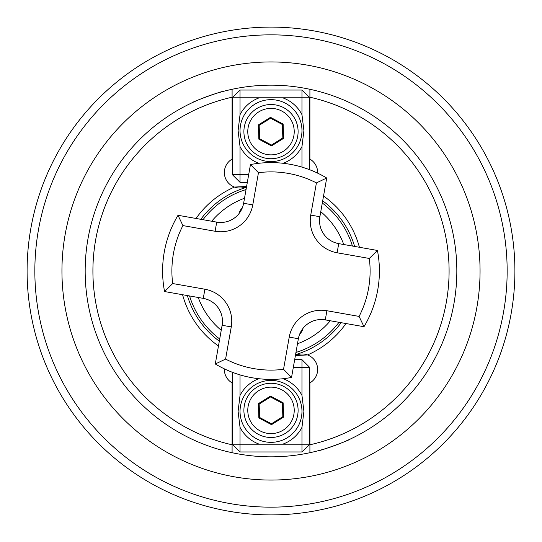 <?xml version="1.0" encoding="UTF-8"?>
<svg xmlns="http://www.w3.org/2000/svg" width="542" height="542" viewBox="0 0 542 542"><rect width="100%" height="100%" fill="white"/><g stroke="black" fill="none" stroke-linecap="round" stroke-linejoin="round"><path stroke-width="0.81" d="M246.596 186.462L234.483 187.058A15.488 15.488 0 0 0 246.596 186.462M317.639 173.149A15.488 15.488 0 0 0 309.909 159.118L309.909 89.288A185.831 185.831 0 0 1 309.909 452.712A185.831 185.831 0 0 1 85.169 271A185.831 185.831 0 0 1 232.091 89.288L232.091 159.118A15.488 15.488 0 0 0 234.483 187.058A91.537 91.537 0 0 0 196.035 218.467M242.416 207.633L239.103 213.48L242.416 207.633A12.391 12.391 0 0 0 239.103 213.48M222.213 91.686C222.884 90.704 191.99 101.943 193.115 102.282C191.97 101.95 222.87 90.704 222.213 91.686M224.361 368.851A15.488 15.488 0 0 0 232.091 382.882L232.091 452.712A185.831 185.831 0 0 1 85.169 271M299.584 334.367L302.897 328.52L299.584 334.367A12.391 12.391 0 0 0 302.897 328.52M319.787 450.314C319.116 451.296 350.01 440.057 348.885 439.718C350.03 440.05 319.13 451.296 319.787 450.314M338.987 322.3A85.169 85.169 0 0 1 295.952 352.436M219.7 338.987A85.169 85.169 0 0 1 189.565 295.952M359.414 247.281A91.537 91.537 0 0 0 323.533 196.035M514.9 271A243.9 243.9 0 0 1 271 514.9A243.9 243.9 0 0 1 27.1 271A243.9 243.9 0 0 1 271 27.1A243.9 243.9 0 0 1 514.9 271A243.9 243.9 0 0 0 271 27.1A243.9 243.9 0 0 0 27.1 271M309.909 89.288A185.831 185.831 0 0 1 309.909 452.712L309.909 444.786A178.088 178.088 0 0 0 309.909 97.214L309.909 89.288A185.831 185.831 0 0 0 232.091 89.288L232.091 97.214A178.088 178.088 0 0 0 232.091 444.786L232.091 452.712M182.586 294.719A91.537 91.537 0 0 0 218.467 345.965M309.909 452.712L309.909 382.882A15.488 15.488 0 0 0 307.517 354.942A15.488 15.488 0 0 0 295.404 355.538L307.517 354.942A91.537 91.537 0 0 0 345.965 323.533M203.013 219.7A85.169 85.169 0 0 1 246.048 189.565A85.169 85.169 0 0 0 203.013 219.7M322.3 203.013A85.169 85.169 0 0 1 352.436 246.048A85.169 85.169 0 0 0 322.3 203.013M271 380.409A30.969 30.969 0 0 0 240.031 411.378A30.969 30.969 0 0 0 271 442.347A30.969 30.969 0 0 0 301.969 411.378A30.969 30.969 0 0 0 271 380.409M240.031 427.34L240.031 444.21L259.327 444.21A34.844 34.844 0 0 1 240.031 427.34L238.094 411.378L240.031 395.416A34.844 34.844 0 0 1 258.859 378.716M283.141 378.716A34.844 34.844 0 0 1 301.969 395.416L303.906 411.378L301.969 427.34A34.844 34.844 0 0 1 282.673 444.21L301.969 444.21L301.969 427.34M240.031 374.881L240.031 395.416M301.969 395.416L301.969 367.401L293.317 367.401M294.679 359.658L301.969 359.658L309.712 367.401L309.712 444.21L301.969 444.21L301.969 451.953L240.031 451.953L240.031 444.21L232.288 444.21L232.288 372.252M309.712 367.401L301.969 367.401L301.969 359.658M301.969 451.953L309.712 444.21M282.673 444.21L259.327 444.21M240.031 451.953L232.288 444.21M243.914 411.317A27.1 27.1 0 0 1 270.052 383.289A27.1 27.1 0 0 1 298.086 409.427A27.1 27.1 0 0 1 271.948 437.455A27.1 27.1 0 0 1 243.914 411.317A27.1 27.1 0 0 0 271.948 437.455A27.1 27.1 0 0 0 298.086 409.427M270.499 396.073L283.134 402.794L283.629 417.089L271.501 424.671L258.866 417.95L258.371 403.654L270.499 396.073L270.533 396.968L259.157 404.075L259.625 417.476L271.467 423.776L282.843 416.669L282.375 403.262L270.533 396.968M258.371 403.654L259.157 404.075M259.625 417.476L258.866 417.95M271.467 423.776L271.501 424.671M282.843 416.669L283.629 417.089M283.134 402.794L282.375 403.262M275.404 421.12L277.152 420.219M259.394 410.775L259.774 413.35M271 161.591A30.969 30.969 0 0 0 301.969 130.622A30.969 30.969 0 0 0 271 99.653A30.969 30.969 0 0 0 240.031 130.622A30.969 30.969 0 0 0 271 161.591M301.969 114.66L301.969 97.79L282.673 97.79A34.844 34.844 0 0 1 301.969 114.66L303.906 130.622L301.969 146.584A34.844 34.844 0 0 1 283.141 163.284M258.859 163.284A34.844 34.844 0 0 1 240.031 146.584L238.094 130.622L240.031 114.66A34.844 34.844 0 0 1 259.327 97.79L240.031 97.79L240.031 114.66M301.969 167.119L301.969 146.584M240.031 146.584L240.031 174.599L248.683 174.599M247.321 182.342L240.031 182.342L232.288 174.599L232.288 97.79L240.031 97.79L240.031 90.047L301.969 90.047L301.969 97.79L309.712 97.79L309.712 169.748M232.288 174.599L240.031 174.599L240.031 182.342M240.031 90.047L232.288 97.79M259.327 97.79L282.673 97.79M301.969 90.047L309.712 97.79M298.086 130.683A27.1 27.1 0 0 1 271.948 158.711A27.1 27.1 0 0 1 243.914 132.573A27.1 27.1 0 0 1 270.052 104.545A27.1 27.1 0 0 1 298.086 130.683A27.1 27.1 0 0 0 270.052 104.545A27.1 27.1 0 0 0 243.914 132.573M271.501 145.927L258.866 139.206L258.371 124.911L270.499 117.329L283.134 124.05L283.629 138.345L271.501 145.927L271.467 145.032L282.843 137.925L282.375 124.525L270.533 118.224L259.157 125.331L259.625 138.738L271.467 145.032M283.629 138.345L282.843 137.925M282.375 124.525L283.134 124.05M270.533 118.224L270.499 117.329M259.157 125.331L258.371 124.911M258.866 139.206L259.625 138.738M266.596 120.88L264.848 121.781M282.606 131.225L282.226 128.65M225.587 359.095A99.111 99.111 0 0 0 283.541 369.312L291.542 377.435A108.4 108.4 0 0 1 215.289 363.987L222.118 325.281A23.231 23.231 0 0 0 203.277 298.371L164.565 291.542L172.688 283.541L204.89 289.218A32.52 32.52 0 0 1 231.265 326.894L225.587 359.095L215.289 363.987A108.4 108.4 0 0 0 252.179 377.754M182.905 225.587L178.013 215.289A108.4 108.4 0 0 0 164.565 291.542A108.4 108.4 0 0 1 178.013 215.289L216.719 222.118A23.231 23.231 0 0 0 243.629 203.277L250.458 164.565L258.459 172.688L252.782 204.89A32.52 32.52 0 0 1 215.106 231.265L182.905 225.587A99.111 99.111 0 0 0 172.688 283.541M283.541 369.312L289.218 337.11A32.52 32.52 0 0 1 326.894 310.735L359.095 316.413L363.987 326.711L325.281 319.882A23.231 23.231 0 0 0 298.371 338.723L291.542 377.435M316.413 182.905L326.711 178.013A108.4 108.4 0 0 0 250.458 164.565A108.4 108.4 0 0 1 326.711 178.013L319.882 216.719A23.231 23.231 0 0 0 338.723 243.629L377.435 250.458A108.4 108.4 0 0 1 363.987 326.711A108.4 108.4 0 0 0 377.435 250.458L369.312 258.459L337.11 252.782A32.52 32.52 0 0 1 310.735 215.106L316.413 182.905A99.111 99.111 0 0 0 258.459 172.688M198.243 297.483A77.431 77.431 0 0 0 221.231 330.315M297.483 343.757A77.431 77.431 0 0 0 330.315 320.769M354.624 246.434A87.16 87.16 0 0 0 322.686 200.818M246.434 187.376A87.16 87.16 0 0 0 200.818 219.314M61.944 271A209.056 209.056 0 0 1 271 61.944A209.056 209.056 0 0 1 480.056 271A209.056 209.056 0 0 1 271 480.056A209.056 209.056 0 0 1 61.944 271M34.844 271A236.156 236.156 0 0 0 271 507.156A236.156 236.156 0 0 0 507.156 271A236.156 236.156 0 0 0 271 34.844A236.156 236.156 0 0 0 34.844 271M343.757 244.517A77.431 77.431 0 0 0 320.769 211.685M244.517 198.243A77.431 77.431 0 0 0 211.685 221.231M187.376 295.566A87.16 87.16 0 0 0 219.314 341.182M295.566 354.624A87.16 87.16 0 0 0 341.182 322.686M294.211 409.562A23.231 23.231 0 0 0 270.187 387.157A23.231 23.231 0 0 0 247.789 411.182A23.231 23.231 0 0 0 271.813 433.586A23.231 23.231 0 0 0 294.211 409.562M247.789 132.438A23.231 23.231 0 0 0 271.813 154.843A23.231 23.231 0 0 0 294.211 130.818A23.231 23.231 0 0 0 270.187 108.414A23.231 23.231 0 0 0 247.789 132.438M215.106 231.265L216.719 222.118A23.231 23.231 0 0 0 243.629 203.277L252.782 204.89M231.265 326.894L222.118 325.281A23.231 23.231 0 0 0 203.277 298.371L204.89 289.218M326.894 310.735L325.281 319.882A23.231 23.231 0 0 0 298.371 338.723L289.218 337.11M310.735 215.106L319.882 216.719A23.231 23.231 0 0 0 338.723 243.629L337.11 252.782M359.095 316.413A99.111 99.111 0 0 0 369.312 258.459"/></g></svg>
